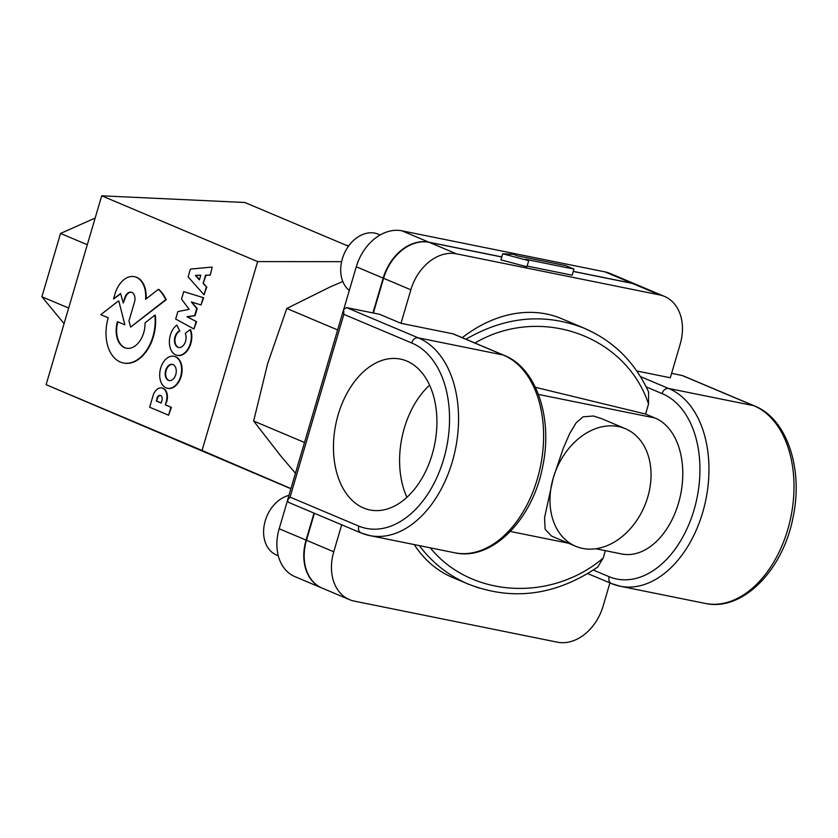 <?xml version="1.0" encoding="UTF-8"?>
<svg xmlns="http://www.w3.org/2000/svg" width="838" height="838" viewBox="0 0 838 838"><rect width="100%" height="100%" fill="white"/><g stroke="black" fill="none" stroke-linecap="round" stroke-linejoin="round"><path stroke-width="1.26" d="M342.805 281.484L330.277 286.889L286.785 308.478L267.636 363.661L253.652 421.032L280.583 455.725L295.458 473.25M337.63 329.931L286.785 308.478M304.508 442.485L253.652 421.032M419.335 545.622C432.324 562.843 448.644 575.675 468.295 584.107L479.022 588.046M605.361 550.671L603.171 558.108L597.683 567.096M648.539 391.849L648.528 403.989L645.574 414.035L654.928 417.984L538.436 394.426M595.849 548.754L621.681 553.97A70.203 46.017 -78.6 0 0 679.754 498.484A70.203 46.017 -78.6 0 0 654.928 417.984M346.482 307.588L343.643 309.505L343.863 314.365L411.626 342.952C412.987 339.306 415.156 337.588 418.131 337.808L346.482 307.588L379.551 314.271L400.993 323.311L452.97 333.828A6.379 4.777 -67.1 0 1 453.651 334.037L503.858 355.218C536.55 367.809 552.975 418.057 542.773 466.096C533.041 519.015 492.283 561.334 454.72 552.776A102.121 66.935 101.4 0 0 539.18 472.14A102.121 66.935 101.4 0 0 503.177 355.008L503.827 355.197M593.912 332.833L584.18 328.203C544.585 312.773 505.178 316.46 465.97 339.233M535.409 387.313L645.574 414.035M411.626 342.952A95.731 62.745 101.4 0 1 443.868 458.48A95.731 62.745 101.4 0 1 358.748 526.107C357.952 529.867 358.936 532.214 361.691 533.157A102.121 66.935 -78.6 0 0 369.673 535.576L361.042 532.958L288.461 502.339L287.486 500.296L290.074 497.133L343.863 314.365M406.807 361.063A76.96 50.448 101.4 0 1 433.518 449.472A76.96 50.448 101.4 0 1 369.935 509.965A76.96 50.448 101.4 0 1 363.566 507.996A76.96 50.448 101.4 0 1 336.855 419.587A76.96 50.448 101.4 0 1 400.438 359.093A76.96 50.448 101.4 0 1 406.807 361.063M671.615 373.319L682.666 375.644L754.273 405.843C786.966 418.445 803.38 468.683 793.177 516.721C783.457 569.651 742.688 611.97 705.125 603.402L620.078 586.212A102.121 66.935 -78.6 0 0 704.538 505.576A102.121 66.935 -78.6 0 0 668.535 388.444C665.561 388.224 663.392 389.932 662.03 393.588A95.731 62.745 101.4 0 1 694.273 509.116A95.731 62.745 101.4 0 1 609.153 576.733L593.388 570.081M636.807 370.993L670.306 377.77L680.163 344.261A44.676 33.447 -67.1 0 0 664.461 296.411L637.173 284.899A44.676 33.447 -67.1 0 0 632.355 283.412L573.244 271.46M406.922 497.29A76.96 50.448 101.4 0 1 429.601 385.145M528.705 260.67L525.342 259.256L573.946 269.082L565.66 265.594L517.067 255.768L513.704 254.343L502.706 253.767L528.705 260.67L526.913 266.767L500.915 259.864L502.706 253.767M527.123 266.075L572.155 275.178L573.946 269.082M468.39 584.138L452.384 577.392A140.417 105.127 -67.1 0 1 414.265 544.595M625.326 428.679L601.255 418.529L593.43 416.004L583.07 416.811L576.209 422.719L569.683 433.56L563.272 448.33L553.269 477.932L544.543 517.685L545.129 529.281L551.634 536.131L575.716 546.292A63.824 47.787 112.9 0 0 647.764 497.039A63.824 47.787 112.9 0 0 625.326 428.679A63.824 47.787 112.9 0 0 553.269 477.932A63.824 47.787 112.9 0 0 575.716 546.292M462.262 337.672A140.417 105.127 -67.1 0 1 561.533 318.65L584.233 328.224M400.993 323.311L410.861 289.801A44.676 33.447 -67.1 0 1 456.48 253.841L659.642 294.924A44.676 33.447 -67.1 0 1 664.461 296.411M609.917 582.944L603.067 606.23A44.676 33.447 -67.1 0 1 557.438 642.191L354.275 601.118A44.676 33.447 -67.1 0 1 349.456 599.631A44.676 33.447 -67.1 0 1 333.754 551.781L341.695 524.798M349.31 290.472A31.907 23.893 -67.1 0 1 344.303 253.495A31.907 23.893 -67.1 0 1 374.932 233.142A31.907 23.893 -67.1 0 1 378.367 234.2L380.19 234.965M321.981 588.035A44.676 33.447 -67.1 0 1 321.782 587.951L294.882 576.607A44.676 33.447 -67.1 0 1 279.18 528.757L287.403 500.82M343.894 308.855L356.276 266.777A44.676 33.447 -67.1 0 1 401.905 230.817L605.067 271.9A44.676 33.447 -67.1 0 1 609.886 273.387L636.775 284.731A44.676 33.447 -67.1 0 1 636.974 284.815M278.279 555.751L276.456 554.976A31.907 23.893 -67.1 0 1 265.237 520.796A31.907 23.893 -67.1 0 1 288.942 495.384M573.265 271.376L631.967 283.244A44.676 33.447 -67.1 0 1 636.775 284.731M372.931 312.93L383.176 278.132A44.676 33.447 -67.1 0 1 428.805 242.172L501.784 256.92M321.782 587.951A44.676 33.447 -67.1 0 1 306.079 540.101L314.02 513.128M373.35 313.014L383.574 278.289A44.676 33.447 -67.1 0 1 429.192 242.329L501.753 257.004M349.456 599.631L322.169 588.119A44.676 33.447 -67.1 0 1 306.467 540.269L314.407 513.285M160.487 395.452A4.064 2.661 -78.6 0 0 157.439 398.427L156.664 401.077L161.179 402.984M156.664 401.077L156.968 398.333A4.064 2.661 101.4 0 1 160.257 395.389A4.064 2.661 101.4 0 1 161.944 400.396L161.147 403.078L156.193 400.983M153.04 395.735L149.656 407.216L168.595 415.198L170.942 407.226L165.296 404.838L166.333 401.308A10.873 7.133 -78.6 0 0 161.807 387.973A10.873 7.133 -78.6 0 0 153.04 395.735M162.038 388.025A10.873 7.133 101.4 0 1 162.279 388.067A10.873 7.133 101.4 0 1 166.804 401.402L166.333 401.308M166.804 401.402L165.296 404.838M165.767 404.932L170.942 407.226M171.413 407.32L168.595 415.198M200.774 275.157L199.371 279.934L195.432 275.451L200.774 275.157M200.743 275.283L195.432 275.451M195.903 275.545L199.465 279.599M212.182 267.05L210.317 275.105L212.182 267.05L190.404 269.103L188.121 276.854L204.022 294.787L206.358 286.826L203.121 283.401L205.519 275.262L209.835 275.011M210.317 275.105L205.519 275.262M205.991 275.356L203.121 283.401M203.603 283.495L206.358 286.826M206.839 286.921L204.022 294.787M172.586 364.446A8.244 5.405 -78.6 0 0 165.893 371.496A8.244 5.405 -78.6 0 0 169.328 380.588M173.037 364.593A8.244 5.405 101.4 0 1 175.896 374.073A8.244 5.405 101.4 0 1 169.087 380.546A8.244 5.405 101.4 0 1 165.421 371.391A8.244 5.405 101.4 0 1 172.356 364.383A8.244 5.405 101.4 0 1 173.037 364.593M175.247 356.695A16.32 10.695 -78.6 0 0 173.895 356.286A16.32 10.695 -78.6 0 0 160.414 369.108A16.32 10.695 -78.6 0 0 166.081 387.858A16.32 10.695 -78.6 0 0 167.432 388.277A16.32 10.695 -78.6 0 0 180.914 375.445A16.32 10.695 -78.6 0 0 175.247 356.695M174.136 356.339A16.32 10.695 101.4 0 1 174.367 356.38A16.32 10.695 101.4 0 1 175.718 356.799A16.32 10.695 101.4 0 1 181.385 375.55A16.32 10.695 101.4 0 1 167.904 388.371A16.32 10.695 101.4 0 1 167.663 388.319M158.361 289.34L158.832 289.435A46.425 30.43 101.4 0 1 166.196 299.742L165.725 299.648A46.425 30.43 -78.6 0 0 158.361 289.34L145.571 299.302A23.946 15.692 -78.6 0 0 134.363 276.676A23.946 15.692 -78.6 0 0 115.141 293.468L113.518 298.998L120.588 293.468L123.249 302.968L124.705 298.003A8.003 5.248 101.4 0 1 131.189 292.2A8.003 5.248 101.4 0 1 134.489 302.12L128.947 320.964L130.613 327.082L165.725 299.648M166.196 299.742L130.613 327.082M131.43 292.263A8.003 5.248 -78.6 0 0 125.187 298.098L123.249 302.968M120.693 293.845L113.518 298.998M134.593 276.729A23.946 15.692 101.4 0 1 134.834 276.77A23.946 15.692 101.4 0 1 146.084 298.904M191.871 302.12L197.181 308.604L195.086 315.716L187.471 316.806L196.584 321.74L187 316.712L194.615 315.622L196.71 308.51L191.347 301.952L201.026 304.948L203.184 297.616L183.721 291.634L181.532 299.093L189.126 309.316L177.855 311.6L175.666 319.027L193.955 328.988L196.113 321.645M196.584 321.74L193.955 328.988M203.184 297.616L183.721 291.634M203.655 297.72L201.026 304.948M176.818 325.092L179.803 331.02L176.818 325.092A16.331 10.705 -78.6 0 0 169.37 342.218A16.331 10.705 -78.6 0 0 177.111 355.312A16.331 10.705 -78.6 0 0 188.76 347.477A16.331 10.705 -78.6 0 0 190.121 329.638L185.25 333.377A8.652 5.667 101.4 0 1 184.884 343.046A8.652 5.667 101.4 0 1 178.578 347.477A8.652 5.667 101.4 0 1 174.493 339.861A8.652 5.667 101.4 0 1 179.332 330.926M179.803 331.02A8.652 5.667 -78.6 0 0 174.974 339.778A8.652 5.667 -78.6 0 0 178.819 347.519M177.352 355.354A16.331 10.705 101.4 0 0 177.583 355.406A16.331 10.705 101.4 0 0 189.241 347.571A16.331 10.705 101.4 0 0 190.593 329.732L190.121 329.638M118.368 300.999L100.811 314.659L108.217 317.791A36.579 23.977 -78.6 0 0 123.333 362.98A36.579 23.977 -78.6 0 0 154.821 315.161L145.037 322.871A21.484 14.089 101.4 0 1 126.339 348.199A21.484 14.089 101.4 0 1 117.446 321.677L124.862 324.809L118.849 301.093L124.862 324.809M117.886 321.865A21.484 14.089 -78.6 0 0 126.569 348.241M123.574 363.022A36.579 23.977 101.4 0 0 123.804 363.074A36.579 23.977 101.4 0 0 155.292 315.256L154.821 315.161M348.472 246.215L244.843 202.492L101.702 195.809L46.111 384.673L202.042 450.456L257.633 261.592L341.611 261.666M101.702 195.809L257.633 261.592M46.111 384.673L290.891 488.743M290.943 488.575L202.042 450.456M346.157 245.241L348.797 245.775M87.299 244.738L60.535 233.446L95.155 218.048M68.664 308.049L41.9 296.757L60.535 233.446M64.076 323.646L41.9 296.757M603.171 558.108C550.964 602.323 470.527 597.546 430.25 547.822M609.153 576.733C608.346 580.493 609.331 582.85 612.096 583.793L587.836 573.632M612.096 583.793A102.121 66.935 -78.6 0 0 620.078 586.212L611.457 583.594M681.933 375.414L753.582 405.634L668.535 388.444L640.483 376.608M646.213 386.915L662.03 393.588M452.97 333.828L503.177 355.008L418.131 337.808A102.121 66.935 -78.6 0 1 454.133 454.94A102.121 66.935 -78.6 0 1 369.673 535.576L454.72 552.776M474.937 343.014C539.703 304.938 625.651 335.127 648.528 403.989M358.748 526.107L290.074 497.133M705.125 603.402A102.121 66.935 101.4 0 0 789.585 522.765A102.121 66.935 101.4 0 0 753.582 405.634L754.231 405.833M631.967 283.244L605.067 271.9M428.805 242.172L401.905 230.817M383.176 278.132L356.276 266.777M306.079 540.101L279.18 528.757M456.48 253.841L429.192 242.329M410.861 289.801L383.574 278.289M333.754 551.781L306.467 540.269M659.642 294.924L632.355 283.412M468.306 584.086C512.427 601.286 555.604 595.588 597.85 566.98M584.17 328.213C613.468 340.846 634.984 362.184 648.706 392.226M343.643 309.505L287.486 500.296M568.363 543.192L510.394 531.47"/></g></svg>
